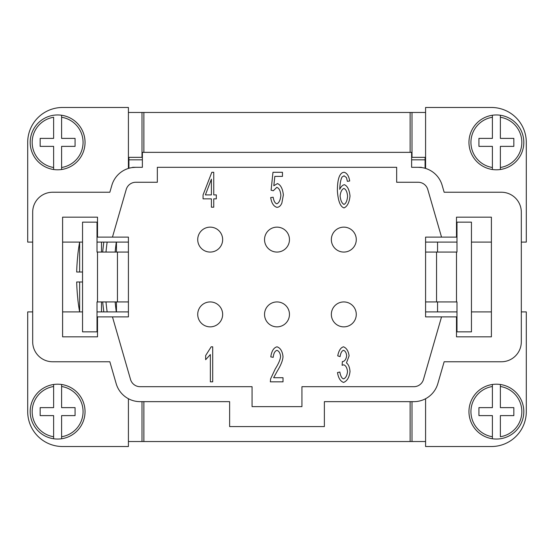 <?xml version="1.0" encoding="UTF-8"?>
<svg xmlns="http://www.w3.org/2000/svg" width="554" height="554" viewBox="0 0 554 554"><rect width="100%" height="100%" fill="white"/><g stroke="black" fill="none" stroke-linecap="round" stroke-linejoin="round"><path stroke-width="0.83" d="M442.397 252.07L436.552 252.07L436.552 301.93L456.496 301.93L456.496 252.07L442.397 252.07M500.373 384.49A27.423 27.423 0 0 1 500.373 438.754A27.423 27.423 0 0 1 492.395 438.754L492.395 436.739L492.395 438.754A27.423 27.423 0 0 1 492.395 384.49L492.395 407.633L478.933 407.633L478.933 415.611L492.395 415.611L492.395 436.739A25.429 25.429 0 0 1 492.395 386.505L492.395 384.49A27.423 27.423 0 0 1 500.373 384.49L500.373 407.633L513.835 407.633L513.835 415.611L500.373 415.611L500.373 436.739A25.429 25.429 0 0 0 500.373 386.505L500.373 384.49M500.373 169.406L500.373 169.51A27.423 27.423 0 0 1 492.395 169.51L492.395 146.367L478.933 146.367L478.933 138.389L492.395 138.389L492.395 117.261A25.429 25.429 0 0 0 492.395 167.495L492.395 169.51A27.423 27.423 0 0 1 468.961 142.378A27.423 27.423 0 0 0 492.395 169.51M492.395 115.35L492.395 115.246A27.423 27.423 0 0 1 500.373 115.246L500.373 117.261L500.373 115.246A27.423 27.423 0 0 1 500.373 169.51L500.373 167.495A25.429 25.429 0 0 0 500.373 117.261L500.373 138.389L513.835 138.389L513.835 146.367L500.373 146.367L500.373 167.495M492.395 115.246A27.423 27.423 0 0 0 468.961 142.378A27.423 27.423 0 0 1 492.395 115.246L492.395 117.261M111.603 252.07L97.005 252.07L97.005 222.154L82.546 222.154L82.546 331.846L97.005 331.846L97.005 301.93L117.448 301.93L117.448 252.07L111.603 252.07M53.627 384.594L53.627 384.49A27.423 27.423 0 0 1 61.605 384.49L61.605 407.633L75.067 407.633L75.067 415.611L61.605 415.611L61.605 436.739A25.429 25.429 0 0 0 61.605 386.505L61.605 384.49A27.423 27.423 0 0 1 85.039 411.622A27.423 27.423 0 0 0 61.605 384.49M61.605 438.65L61.605 438.754A27.423 27.423 0 0 1 53.627 438.754L53.627 436.739L53.627 438.754A27.423 27.423 0 0 1 53.627 384.49L53.627 386.505A25.429 25.429 0 0 0 53.627 436.739L53.627 415.611L40.165 415.611L40.165 407.633L53.627 407.633L53.627 386.505M61.605 438.754A27.423 27.423 0 0 0 85.039 411.622A27.423 27.423 0 0 1 61.605 438.754L61.605 436.739M53.627 169.51A27.423 27.423 0 0 1 53.627 115.246A27.423 27.423 0 0 1 61.605 115.246L61.605 117.261L61.605 115.246A27.423 27.423 0 0 1 61.605 169.51L61.605 146.367L75.067 146.367L75.067 138.389L61.605 138.389L61.605 117.261A25.429 25.429 0 0 1 61.605 167.495L61.605 169.51A27.423 27.423 0 0 1 53.627 169.51L53.627 146.367L40.165 146.367L40.165 138.389L53.627 138.389L53.627 117.261A25.429 25.429 0 0 0 53.627 167.495L53.627 169.51M107.144 311.902A258.787 258.787 0 0 1 105.987 301.93M105.987 252.07A258.787 258.787 0 0 1 107.144 242.098M115.142 301.93A258.787 258.787 0 0 0 116.298 311.902M143.874 401.65L143.874 441.538L128.916 441.531M197.723 314.395A12.465 12.465 0 0 1 210.188 301.93A12.465 12.465 0 0 1 222.653 314.395A12.465 12.465 0 0 1 210.188 326.86A12.465 12.465 0 0 1 197.723 314.395M142.378 159.829L128.916 159.829L128.916 157.343M128.916 112.469L425.084 112.469M425.084 157.343L425.084 159.829L411.622 159.829M425.583 157.343L412.01 157.343L412.01 112.469L425.583 112.469M356.277 314.395A12.465 12.465 0 0 1 343.812 326.86A12.465 12.465 0 0 1 331.347 314.395A12.465 12.465 0 0 1 343.812 301.93A12.465 12.465 0 0 1 356.277 314.395M456.496 252.07L456.995 252.07L456.995 222.154L471.454 222.154L471.454 331.846L456.995 331.846L456.995 301.93L456.496 301.93M521.314 242.098L526.3 242.098L526.3 142.378A34.902 34.902 0 0 0 491.398 107.476L425.583 107.476L425.583 168.43M412.01 401.65L412.01 441.531L425.583 441.531M112.462 237.112L128.417 237.112L128.417 316.888L97.504 316.888L97.504 336.832L62.602 336.832L62.602 217.168L97.504 217.168L97.504 237.112L112.462 237.112L126.222 189.468A9.972 9.972 0 0 1 135.799 182.266L157.336 182.266L157.336 167.308L396.664 167.308L396.664 182.266L418.201 182.266A9.972 9.972 0 0 1 427.778 189.468L441.538 237.112L456.496 237.112L456.496 217.168L491.398 217.168L491.398 336.832L456.496 336.832L456.496 316.888L425.583 316.888L425.583 237.112L441.538 237.112M441.538 316.888L423.457 379.49A9.972 9.972 0 0 1 413.88 386.692L301.93 386.692L301.93 406.636L252.07 406.636L252.07 386.692L140.12 386.692A9.972 9.972 0 0 1 130.543 379.49L112.462 316.888M197.723 239.605A12.465 12.465 0 0 1 210.188 227.14A12.465 12.465 0 0 1 222.653 239.605A12.465 12.465 0 0 1 210.188 252.07A12.465 12.465 0 0 1 197.723 239.605M331.347 239.605A12.465 12.465 0 0 1 343.812 227.14A12.465 12.465 0 0 1 356.277 239.605A12.465 12.465 0 0 1 343.812 252.07A12.465 12.465 0 0 1 331.347 239.605M289.465 239.605A12.465 12.465 0 0 1 277 252.07A12.465 12.465 0 0 1 264.535 239.605A12.465 12.465 0 0 1 277 227.14A12.465 12.465 0 0 1 289.465 239.605M264.535 314.395A12.465 12.465 0 0 1 277 301.93A12.465 12.465 0 0 1 289.465 314.395A12.465 12.465 0 0 1 277 326.86A12.465 12.465 0 0 1 264.535 314.395M350.024 195.998C349.311 202.48 347.316 206.455 344.041 207.916C340.343 206.794 338.127 201.157 337.386 190.998C337.386 184.253 338.072 179.351 339.436 176.283C340.641 173.624 342.254 172.294 344.276 172.294C347.074 173.16 348.882 176.061 349.706 180.992L347.365 181.338L346.485 177.64L344.117 175.805L342.123 176.948C340.793 179.191 339.997 183.326 339.727 189.343C341.029 186.608 342.58 185.057 344.387 184.69C347.434 185.957 349.318 189.724 350.024 195.998M281.854 203.096C280.629 205.922 278.953 207.328 276.827 207.328C273.593 206.289 271.543 203.048 270.684 197.591L273.157 197.217C273.808 201.067 275.033 203.27 276.827 203.817C279.043 202.903 280.386 200.056 280.871 195.278C280.435 190.798 279.077 188.159 276.799 187.349L273.316 190.756L271.107 190.223L272.97 172.294L282.464 172.294L282.464 176.394L274.832 176.394L273.821 185.756L277.436 183.575C280.663 184.856 282.644 188.623 283.371 194.876L281.854 203.096M350.024 371.519C349.276 377.426 347.129 381.062 343.584 382.426C340.412 381.325 338.383 378.043 337.497 372.579L339.837 372.025C340.578 376.131 341.832 378.424 343.584 378.888C345.738 378.001 347.046 375.57 347.524 371.596C347.095 367.863 345.848 365.598 343.771 364.816L342.123 365.294L342.386 361.54L342.76 361.596C344.823 361.132 346.125 359.186 346.672 355.772C346.319 352.766 345.274 350.952 343.535 350.315C341.832 350.834 340.682 352.933 340.073 356.624L337.732 355.848C338.729 350.682 340.648 347.663 343.48 346.804C346.548 348.03 348.418 351.042 349.096 355.848L346.458 362.925C348.501 364.456 349.685 367.323 350.024 371.519M210.361 381.838L210.361 354.546L205.652 359.705L205.652 355.557L211.185 346.804L212.701 346.804L212.701 381.838L210.361 381.838M216.316 194.904L216.316 198.844L213.74 198.844L213.74 207.196L211.399 207.196L211.399 198.844L203.069 198.844L203.069 194.904L211.822 172.294L213.74 172.294L213.74 194.904L216.316 194.904M277.014 346.804C280.393 347.967 282.388 351.194 282.997 356.485C282.886 360.162 280.996 365.003 277.332 371.014L273.634 377.717L283.025 377.717L283.025 381.838L270.338 381.838L270.601 378.86L275.255 368.936C278.586 363.646 280.359 359.463 280.58 356.381C280.185 353.092 278.981 351.077 276.958 350.343C274.86 351.035 273.607 353.369 273.212 357.337L270.788 356.887C271.612 351.063 273.69 347.704 277.014 346.804M425.583 242.098L456.995 242.098M471.454 242.098L491.398 242.098M410.126 152.35L410.126 112.462M521.314 311.902L526.3 311.902L526.3 411.622A34.902 34.902 0 0 1 491.398 446.524L425.583 446.524L425.583 398.735M425.084 441.531L410.126 441.538L410.126 401.65M425.583 301.93L436.552 301.93L436.552 252.07L425.583 252.07M141.99 401.65L141.99 441.531L128.417 441.531M143.874 112.462L143.874 152.35M437.549 252.07L437.549 242.098M437.549 311.902L437.549 301.93M128.916 168.278L128.916 159.829M410.126 441.538L143.874 441.538M324.367 426.58L229.633 426.58L229.633 401.65L140.12 401.65A24.93 24.93 0 0 1 116.174 383.638L109.851 361.762L52.63 361.762A19.944 19.944 0 0 1 32.686 341.818L32.686 212.182A19.944 19.944 0 0 1 52.63 192.238L109.851 192.238L111.853 185.32A24.93 24.93 0 0 1 135.799 167.308L142.378 167.308L142.378 152.35L411.622 152.35L411.622 167.308L418.201 167.308A24.93 24.93 0 0 1 442.147 185.32L444.149 192.238L501.37 192.238A19.944 19.944 0 0 1 521.314 212.182L521.314 341.818A19.944 19.944 0 0 1 501.37 361.762L444.149 361.762L437.826 383.638A24.93 24.93 0 0 1 413.88 401.65L324.367 401.65L324.367 426.58M126.222 189.468A9.972 9.972 0 0 1 135.799 182.266M418.201 182.266A9.972 9.972 0 0 1 427.778 189.468M423.457 379.49A9.972 9.972 0 0 1 413.88 386.692M128.417 112.469L141.99 112.469L141.99 157.343L128.417 157.343M425.084 159.829L425.084 168.278M425.583 311.902L456.995 311.902M471.454 311.902L491.398 311.902M135.799 167.308L132.565 167.523M421.435 167.523L418.201 167.308M132.621 167.308L142.378 167.308M411.622 167.308L421.379 167.308M32.686 311.902L27.7 311.902L27.7 411.622A34.902 34.902 0 0 0 62.602 446.524L128.417 446.524L128.417 398.735M128.417 311.902L97.005 311.902M82.546 311.902L62.602 311.902M32.686 242.098L27.7 242.098L27.7 142.378A34.902 34.902 0 0 1 62.602 107.476L128.417 107.476L128.417 168.43M128.417 242.098L97.005 242.098M82.546 242.098L62.602 242.098M116.298 242.098A258.787 258.787 0 0 0 115.142 252.07M116.451 311.902L116.451 301.93M116.451 252.07L116.451 242.098M128.417 301.93L117.448 301.93M117.448 252.07L128.417 252.07M340.101 196.026C340.62 200.541 341.915 203.332 343.986 204.405C345.938 203.567 347.143 200.853 347.6 196.261C347.171 191.857 345.938 189.26 343.902 188.471C341.839 189.295 340.572 191.816 340.101 196.026M211.399 179.157L205.389 194.904L211.399 194.904L211.399 179.157M101.493 252.07L101.493 242.098M101.493 311.902L101.493 301.93M82.546 281.986L76.687 281.986A199.378 199.378 0 0 0 77.892 299.437L77.83 299.437A199.44 199.44 0 0 0 79.638 311.902L79.638 281.986M79.638 272.014L79.638 242.098A199.44 199.44 0 0 0 77.83 254.563L77.892 254.563A199.378 199.378 0 0 0 76.687 272.014L82.546 272.014M523.807 411.622A27.423 27.423 0 0 1 500.373 438.754M97.504 252.07L97.504 301.93M30.193 142.378A27.423 27.423 0 0 1 53.627 115.246M61.605 115.246A27.423 27.423 0 0 1 85.039 142.378M492.395 438.754A27.423 27.423 0 0 1 468.961 411.622M103.827 242.098A262.077 262.077 0 0 0 102.684 252.07M102.684 301.93A262.077 262.077 0 0 0 103.827 311.902"/></g></svg>
